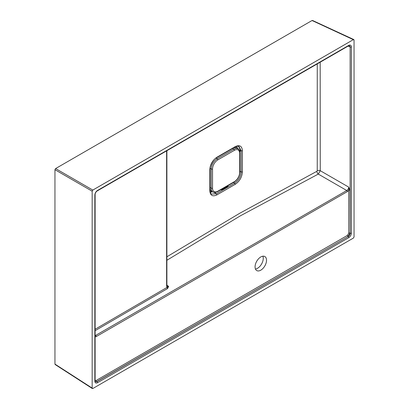 <?xml version="1.0" encoding="UTF-8"?>
<svg xmlns="http://www.w3.org/2000/svg" width="409" height="409" viewBox="0 0 409 409"><rect width="100%" height="100%" fill="white"/><g stroke="black" fill="none" stroke-linecap="round" stroke-linejoin="round"><path stroke-width="0.61" d="M210.062 188.82A8.333 4.811 120 0 0 211.652 191.254L212.961 192.01A8.333 4.811 -60 0 1 211.233 188.196L210.062 187.516M212.542 188.196A7.408 4.274 120 0 0 217.782 191.218L234.418 181.616A7.408 4.274 120 0 0 239.654 172.542L239.654 153.334A7.408 4.274 120 0 0 234.418 150.308L217.782 159.914A7.408 4.274 120 0 0 212.542 168.983L212.542 188.196A0.925 0.537 0 0 1 211.233 188.196L211.233 168.983A8.333 4.811 -60 0 1 217.128 158.779L233.764 149.173A8.333 4.811 -60 0 1 237.931 148.764L236.622 148.007A8.333 4.811 120 0 0 233.703 147.853M260.799 270.175A8.103 4.678 120 0 0 266.09 263.038A8.103 4.678 120 0 0 264.848 256.545A8.103 4.678 120 0 0 260.799 256.949A8.103 4.678 120 0 0 255.507 264.086A8.103 4.678 120 0 0 256.75 270.579A8.103 4.678 120 0 0 260.799 270.175M255.456 269.035A8.103 4.678 120 0 0 257.527 268.289A8.103 4.678 120 0 0 262.869 256.198M210.185 191.765L211.857 191.376M238.646 146.325L240.487 150.471L241.162 150.793L238.948 146.432M239.925 171.361L241.167 171.964L241.162 150.793L242.409 150.752L242.409 171.944C241.985 177.189 239.613 181.31 235.287 184.295L216.939 194.888C212.614 196.893 210.231 195.522 209.797 190.773L209.791 169.587C210.216 164.341 212.598 160.221 216.928 157.225L235.277 146.632C239.608 144.628 241.985 145.998 242.409 150.752M238.928 150.522L240.487 150.471L240.487 151.033L239.352 151.964M214.377 192.46L216.351 193.805L234.679 183.222C238.626 180.497 240.789 176.744 241.167 171.964L242.409 171.944M233.529 182.44L234.679 183.222L235.287 184.295M228.309 185.456L227.818 186.386A1.155 0.67 60 0 1 227.409 185.972M227.818 186.386L221.944 189.781L220.42 190.006M92.828 388.514L353.396 238.074L354.051 236.939L354.051 40L353.402 39.622L92.823 190.062L92.168 191.197L92.168 388.136L92.828 388.514L54.949 364.107L54.949 169.704L55.598 168.574L312.057 20.511L312.711 20.885M354.051 40L312.057 20.511M320.191 62.194L320.267 170.701L318.289 174.081L240.512 215.748L166.887 260.262M95.113 329.245L167.025 287.409L166.616 286.019A0.925 0.537 0 0 0 166.887 285.646L167.148 286.504L168.62 286.423L167.629 288.509L95.113 330.692M166.887 256.78L239.93 213.15L316.898 171.294L317.246 170.737A2.316 1.329 -0.4 0 1 320.267 170.701L348.708 187.118L350.007 190.287A0.925 0.537 0 0 0 348.754 190.318L347.348 191.606A0.925 0.537 -120 0 0 346.75 190.507C347.962 189.704 348.616 188.575 348.708 187.118L348.754 233.13A0.925 0.537 0 0 1 350.007 233.099L348.049 236.489A0.925 0.537 60 0 1 347.451 235.39L348.754 233.13M317.246 170.737L317.261 63.886M351.382 46.887L351.382 233.135C351.213 235.052 350.344 236.555 348.77 237.655A0.925 0.537 -120 0 0 348.171 236.56C349.388 235.753 350.038 234.623 350.13 233.171L350.13 46.917L349.46 45.603L348.58 45.808A0.925 0.537 -120 0 0 348.77 45.384C350.344 44.663 351.213 45.164 351.382 46.887A0.925 0.537 180 0 1 350.13 46.917L348.054 46.11M348.77 237.655L97.454 382.752C95.88 383.473 95.011 382.972 94.842 381.249A0.925 0.537 180 0 0 95.113 380.871L95.379 381.735L96.856 381.653L348.171 236.56L96.749 381.571L95.328 381.684M95.113 335.712L346.75 190.507L318.289 174.081A2.316 1.263 -116.9 0 1 316.898 171.294M351.382 233.135A0.925 0.537 180 0 1 350.13 233.171L350.007 190.287M348.58 45.808L97.26 190.901A0.925 0.537 -120 0 0 97.454 190.482L348.77 45.384M97.26 190.901C95.859 191.882 95.144 193.12 95.113 194.618L95.113 194.618A0.925 0.537 180 0 1 94.842 194.996C95.011 193.084 95.88 191.581 97.454 190.482M97.454 382.752A0.925 0.537 -120 0 0 96.856 381.653L96.749 381.571A0.925 0.537 60 0 1 96.156 380.472L347.451 235.39M347.348 191.606L96.258 336.571A0.925 0.537 -120 0 0 95.66 335.472L95.113 335.037M166.887 285.042L168.62 286.423L167.025 287.409A0.925 0.537 -120.2 0 0 167.629 288.509M166.887 285.646L166.887 150.706M238.968 146.442C237.384 146.1 236.085 146.304 235.068 147.061L216.739 157.644C212.864 159.106 209.408 167.726 210.057 169.229L210.062 190.395C210.216 192.429 210.686 193.656 211.479 194.081L216.351 193.805L216.939 194.888M212.522 191.76L210.338 192.358M238.861 149.551L236.223 146.519M235.308 146.933L235.042 147.613M234.224 147.7L234.429 147.434M240.487 151.033A1.155 0.67 0 0 0 239.602 150.885M221.944 189.781A1.155 0.67 60 0 1 221.535 189.367M209.797 190.773L209.848 190.047L209.797 190.773M209.791 169.587L209.843 168.881L209.791 169.587M216.928 157.225L216.335 157.629L216.928 157.225M235.277 146.632L234.669 147.046L235.277 146.632M55.604 364.485L54.949 364.107M212.542 168.983A0.925 0.537 0 0 1 211.233 168.983L210.103 168.334M217.782 159.914A0.925 0.537 60 0 0 217.128 158.779L215.993 158.125M234.418 150.308A0.925 0.537 -120 0 0 233.764 149.173L232.588 148.498M234.418 181.616A0.925 0.537 60 0 1 234.224 182.041L217.588 191.642A0.925 0.537 -120 0 0 217.782 191.218M239.654 172.542A0.925 0.537 0 0 0 239.925 172.163C239.608 176.371 237.706 179.658 234.224 182.041M239.654 153.334A0.925 0.537 0 0 0 239.925 152.956L239.925 172.163M166.616 286.019L166.616 150.86M95.113 380.482L96.156 380.472M96.258 336.571L94.847 336.909M94.842 381.249L94.842 194.996M55.598 168.574L92.823 190.062M92.168 191.197L54.949 169.704M217.588 191.642C215.451 192.634 213.907 192.757 212.961 192.01M239.925 152.956C239.715 150.609 239.05 149.208 237.931 148.764M95.113 380.871L95.113 194.618M312.496 20.45L353.836 39.566M55.123 364.521L92.347 388.55"/></g></svg>
